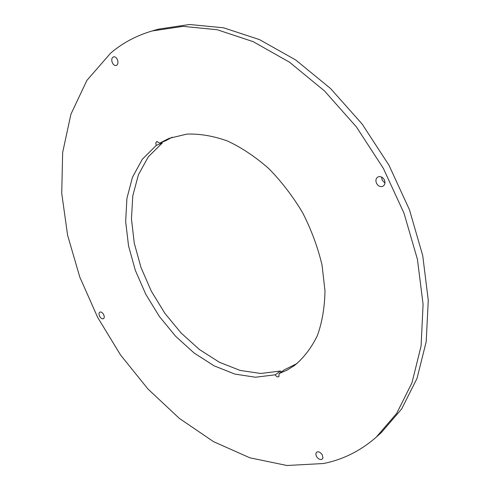 <?xml version="1.0" encoding="UTF-8"?>
<svg xmlns="http://www.w3.org/2000/svg" width="490" height="490" viewBox="0 0 490 490"><rect width="100%" height="100%" fill="white"/><g stroke="black" fill="none" stroke-linecap="round" stroke-linejoin="round"><path stroke-width="0.73" d="M161.976 142.21L162.294 142.994L156.249 145.426L155.783 142.896L156.794 141.451L159.642 143.154L165.694 140.722L172.168 137.225M162.294 142.994L148.323 156.8L138.425 174.728L132.796 195.761L131.449 218.889L134.266 243.126L141.004 267.522L151.33 291.189L164.848 313.282L181.079 332.992L199.473 349.56L219.398 362.257L240.106 370.422L260.778 373.484L280.482 371.01L281.217 372.051M159.642 143.154L169.099 138.358L186.874 134.107C199.81 133.654 213.346 135.951 227.483 141.004C241.693 147.655 255.474 156.855 268.82 168.609C281.603 181.655 292.891 196.386 302.685 212.813C311.358 229.853 317.808 247.26 322.028 265.029L324.98 290.827C324.699 307.31 322.163 322.249 317.373 335.632C311.42 347.857 303.782 357.823 294.466 365.522L287.042 370.128L279.092 373.582L278.914 376.669C277.585 377.257 276.348 376.639 275.196 374.813L280.482 371.01M275.196 374.813L255.486 377.227L234.796 374.072L214.05 365.803L194.089 352.984L175.641 336.293L159.348 316.448L145.763 294.233L135.363 270.443L128.552 245.925L125.654 221.584L126.916 198.364L132.478 177.251L142.314 159.268L156.249 145.426M110.66 53.098L86.871 80.433L70.915 114.237L62.659 152.476L61.728 193.366L67.626 235.341L79.784 277.064L97.633 317.336L120.577 355.03L148.011 389.06L179.254 418.325L213.518 441.649L249.839 457.801L286.987 465.5L323.449 463.516C342.957 459.663 360.573 450.861 376.289 437.111L396.698 413.358L411.998 382.733L421.094 345.958L423.084 304.253L417.419 259.314L404.011 213.23L383.327 168.309L356.353 126.861L324.509 90.95L289.504 62.199L253.159 41.65L217.199 29.737L183.125 26.362L152.157 30.962C136.379 35.599 122.549 42.973 110.66 53.098M103.365 318.745C102.067 319.106 100.836 318.31 99.666 316.356C98.741 314.329 98.796 312.914 99.831 312.112C101.136 311.683 102.386 312.473 103.592 314.47C104.511 316.497 104.462 317.912 103.433 318.714L103.365 318.745M116.883 65.103L116.216 65.47C114.807 65.758 113.564 64.968 112.498 63.106C111.254 60.013 111.585 57.924 113.496 56.84C114.899 56.558 116.13 57.348 117.196 59.204C118.298 61.728 118.194 63.688 116.883 65.103M382.825 186.286C380.344 187.113 378.268 186.163 376.59 183.45C375.395 180.626 375.818 178.476 377.851 177.013C380.369 176.014 382.519 176.927 384.295 179.75C385.477 182.562 385.073 184.699 383.07 186.163L382.825 186.286M321.366 459.504C319.431 459.645 317.777 458.573 316.393 456.294L315.793 453.942L316.528 452.233C318.537 451.235 320.485 452.166 322.377 455.026L322.904 457.954L322.432 458.897L321.366 459.504M152.157 30.962L158.576 29.124L189.538 24.5L223.556 27.801L259.43 39.58L295.648 59.939L330.487 88.445L362.159 124.068L388.956 165.204L409.475 209.8L422.723 255.584L428.272 300.266L426.19 341.757L417.027 378.384L401.69 408.93L381.263 432.658L376.289 437.111M381.551 177.019L382.2 180.271L384.956 182.99M279.092 373.582L284.378 369.772L297.056 363.531"/></g></svg>

